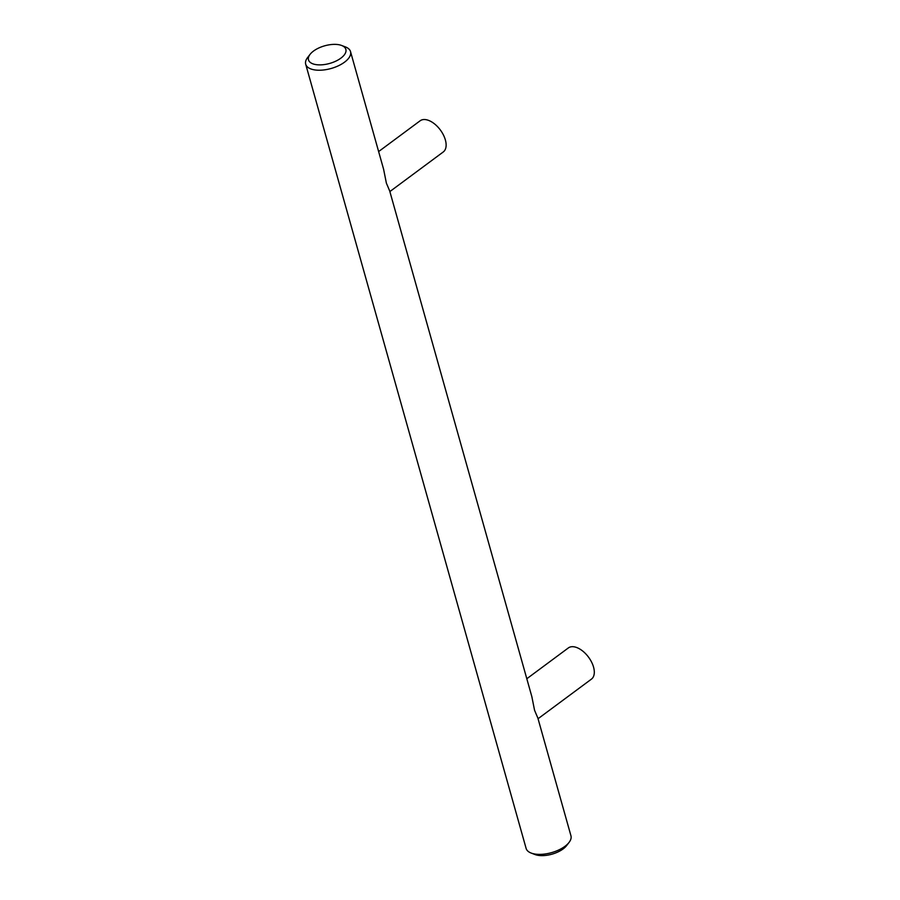 <?xml version="1.0" encoding="UTF-8"?>
<svg xmlns="http://www.w3.org/2000/svg" width="900" height="900" viewBox="0 0 900 900"><rect width="100%" height="100%" fill="white"/><g stroke="black" fill="none" stroke-linecap="round" stroke-linejoin="round"><path stroke-width="1.35" d="M314.213 64.249A19.406 9.158 -15.7 0 0 340.088 58.725A19.406 9.158 -15.7 0 0 341.64 45.473A19.406 9.158 -15.7 0 0 340.155 45A19.406 9.158 -15.7 0 0 310.072 54.349A19.406 9.158 -15.7 0 0 314.213 64.249M310.072 54.349L307.575 57.589A23.287 10.98 -15.7 0 0 305.696 64.215L526.106 848.385A23.287 10.98 -15.7 0 0 531.18 853.065A23.287 10.98 -15.7 0 0 532.957 853.627A23.287 10.98 -15.7 0 0 569.059 842.411A23.287 10.98 -15.7 0 0 570.949 835.785L537.874 718.099L534.566 710.314L531.855 696.69L389.689 190.935L386.381 183.15L383.614 169.301L350.527 51.615A23.287 10.98 -15.7 0 0 345.465 46.935L341.64 45.473M305.696 64.215A23.287 10.98 -15.7 0 0 312.536 69.469A23.287 10.98 -15.7 0 0 338.389 65.79A23.287 10.98 -15.7 0 0 350.527 51.615M531.18 853.065L534.994 854.528A19.406 9.158 -15.7 0 0 536.479 855A19.406 9.158 -15.7 0 0 566.561 845.651L569.059 842.411M389.869 191.565L443.261 151.965A19.406 10.755 -126.6 0 0 443.374 134.876A19.406 10.755 -126.6 0 0 427.061 119.903A19.406 10.755 -126.6 0 0 420.131 120.791L378.63 151.571M538.043 718.729L591.435 679.129A19.406 10.755 -126.6 0 0 591.559 662.051A19.406 10.755 -126.6 0 0 575.246 647.066A19.406 10.755 -126.6 0 0 568.316 647.955L526.804 678.746"/></g></svg>
